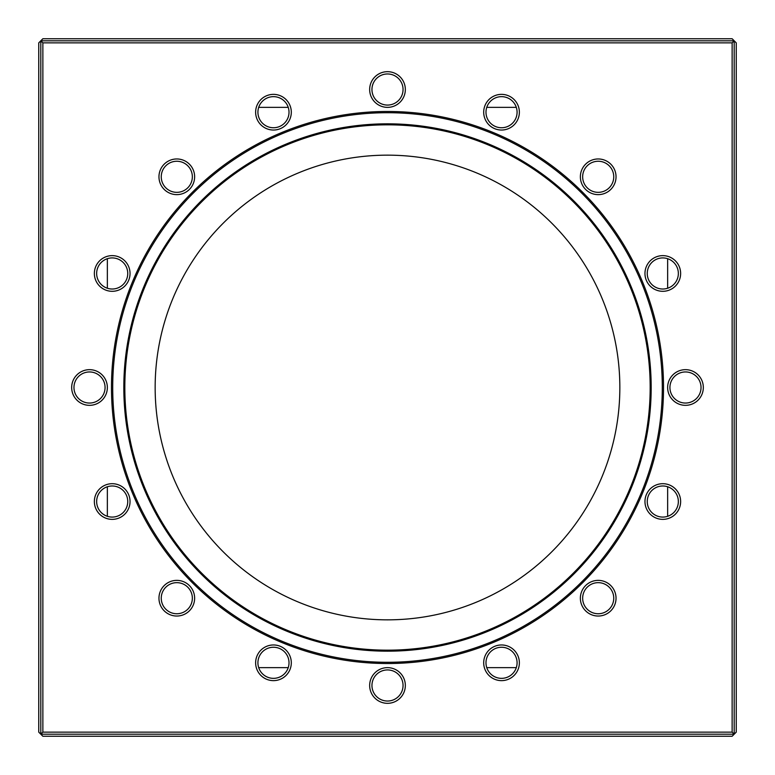 <?xml version="1.0" encoding="UTF-8"?>
<svg xmlns="http://www.w3.org/2000/svg" width="775" height="775" viewBox="0 0 775 775"><rect width="100%" height="100%" fill="white"/><g stroke="black" fill="none" stroke-linecap="round" stroke-linejoin="round"><path stroke-width="1.16" d="M38.75 732.133L38.75 42.867L40.804 40.804L40.804 734.196L734.196 734.196L732.133 736.25L42.867 736.25L40.804 734.196L40.804 40.804L734.196 40.804L734.196 734.196L40.804 734.196L38.75 732.133M112.201 291.303A17.835 17.835 0 0 1 94.366 273.468A17.835 17.835 0 0 1 112.201 255.634A17.835 17.835 0 0 1 130.035 273.468A17.835 17.835 0 0 1 112.201 291.303M112.201 257.92A15.548 15.548 0 0 0 96.652 273.468A15.548 15.548 0 0 0 112.201 289.017A15.548 15.548 0 0 0 127.749 273.468A15.548 15.548 0 0 0 112.201 257.92M89.522 405.335A17.835 17.835 0 0 1 71.678 387.5A17.835 17.835 0 0 1 89.522 369.665A17.835 17.835 0 0 1 107.357 387.5A17.835 17.835 0 0 1 89.522 405.335M89.522 371.952A15.548 15.548 0 0 0 73.964 387.5A15.548 15.548 0 0 0 89.522 403.048A15.548 15.548 0 0 0 105.071 387.5A15.548 15.548 0 0 0 89.522 371.952M112.201 519.366A17.835 17.835 0 0 1 94.366 501.532A17.835 17.835 0 0 1 112.201 483.697A17.835 17.835 0 0 1 130.035 501.532A17.835 17.835 0 0 1 112.201 519.366M112.201 485.983A15.548 15.548 0 0 0 96.652 501.532A15.548 15.548 0 0 0 112.201 517.08A15.548 15.548 0 0 0 127.749 501.532A15.548 15.548 0 0 0 112.201 485.983M176.797 616.038A17.835 17.835 0 0 1 158.962 598.203A17.835 17.835 0 0 1 176.797 580.368A17.835 17.835 0 0 1 194.632 598.203A17.835 17.835 0 0 1 176.797 616.038M176.797 582.655A15.548 15.548 0 0 0 161.248 598.203A15.548 15.548 0 0 0 176.797 613.752A15.548 15.548 0 0 0 192.345 598.203A15.548 15.548 0 0 0 176.797 582.655M273.468 680.634A17.835 17.835 0 0 1 255.634 662.799A17.835 17.835 0 0 1 273.468 644.965A17.835 17.835 0 0 1 291.303 662.799A17.835 17.835 0 0 1 273.468 680.634M273.468 647.251A15.548 15.548 0 0 0 257.92 662.799A15.548 15.548 0 0 0 273.468 678.348A15.548 15.548 0 0 0 289.017 662.799A15.548 15.548 0 0 0 273.468 647.251M387.5 703.322A17.835 17.835 0 0 1 369.665 685.478A17.835 17.835 0 0 1 387.5 667.643A17.835 17.835 0 0 1 405.335 685.478A17.835 17.835 0 0 1 387.5 703.322M387.5 669.929A15.548 15.548 0 0 0 371.952 685.478A15.548 15.548 0 0 0 387.5 701.036A15.548 15.548 0 0 0 403.048 685.478A15.548 15.548 0 0 0 387.5 669.929M501.532 680.634A17.835 17.835 0 0 1 483.697 662.799A17.835 17.835 0 0 1 501.532 644.965A17.835 17.835 0 0 1 519.366 662.799A17.835 17.835 0 0 1 501.532 680.634M501.532 647.251A15.548 15.548 0 0 0 485.983 662.799A15.548 15.548 0 0 0 501.532 678.348A15.548 15.548 0 0 0 517.08 662.799A15.548 15.548 0 0 0 501.532 647.251M598.203 616.038A17.835 17.835 0 0 1 580.368 598.203A17.835 17.835 0 0 1 598.203 580.368A17.835 17.835 0 0 1 616.038 598.203A17.835 17.835 0 0 1 598.203 616.038M598.203 582.655A15.548 15.548 0 0 0 582.655 598.203A15.548 15.548 0 0 0 598.203 613.752A15.548 15.548 0 0 0 613.752 598.203A15.548 15.548 0 0 0 598.203 582.655M662.799 519.366A17.835 17.835 0 0 1 644.965 501.532A17.835 17.835 0 0 1 662.799 483.697A17.835 17.835 0 0 1 680.634 501.532A17.835 17.835 0 0 1 662.799 519.366M662.799 485.983A15.548 15.548 0 0 0 647.251 501.532A15.548 15.548 0 0 0 662.799 517.08A15.548 15.548 0 0 0 678.348 501.532A15.548 15.548 0 0 0 662.799 485.983M685.478 405.335A17.835 17.835 0 0 1 667.643 387.5A17.835 17.835 0 0 1 685.478 369.665A17.835 17.835 0 0 1 703.322 387.5A17.835 17.835 0 0 1 685.478 405.335M685.478 371.952A15.548 15.548 0 0 0 669.929 387.5A15.548 15.548 0 0 0 685.478 403.048A15.548 15.548 0 0 0 701.036 387.5A15.548 15.548 0 0 0 685.478 371.952M662.799 291.303A17.835 17.835 0 0 1 644.965 273.468A17.835 17.835 0 0 1 662.799 255.634A17.835 17.835 0 0 1 680.634 273.468A17.835 17.835 0 0 1 662.799 291.303M662.799 257.92A15.548 15.548 0 0 0 647.251 273.468A15.548 15.548 0 0 0 662.799 289.017A15.548 15.548 0 0 0 678.348 273.468A15.548 15.548 0 0 0 662.799 257.92M598.203 194.632A17.835 17.835 0 0 1 580.368 176.797A17.835 17.835 0 0 1 598.203 158.962A17.835 17.835 0 0 1 616.038 176.797A17.835 17.835 0 0 1 598.203 194.632M598.203 161.248A15.548 15.548 0 0 0 582.655 176.797A15.548 15.548 0 0 0 598.203 192.345A15.548 15.548 0 0 0 613.752 176.797A15.548 15.548 0 0 0 598.203 161.248M501.532 130.035A17.835 17.835 0 0 1 483.697 112.201A17.835 17.835 0 0 1 501.532 94.366A17.835 17.835 0 0 1 519.366 112.201A17.835 17.835 0 0 1 501.532 130.035M501.532 96.652A15.548 15.548 0 0 0 485.983 112.201A15.548 15.548 0 0 0 501.532 127.749A15.548 15.548 0 0 0 517.08 112.201A15.548 15.548 0 0 0 501.532 96.652M387.5 107.357A17.835 17.835 0 0 1 369.665 89.522A17.835 17.835 0 0 1 387.5 71.678A17.835 17.835 0 0 1 405.335 89.522A17.835 17.835 0 0 1 387.5 107.357M387.5 73.964A15.548 15.548 0 0 0 371.952 89.522A15.548 15.548 0 0 0 387.5 105.071A15.548 15.548 0 0 0 403.048 89.522A15.548 15.548 0 0 0 387.5 73.964M273.468 130.035A17.835 17.835 0 0 1 255.634 112.201A17.835 17.835 0 0 1 273.468 94.366A17.835 17.835 0 0 1 291.303 112.201A17.835 17.835 0 0 1 273.468 130.035M273.468 96.652A15.548 15.548 0 0 0 257.92 112.201A15.548 15.548 0 0 0 273.468 127.749A15.548 15.548 0 0 0 289.017 112.201A15.548 15.548 0 0 0 273.468 96.652M176.797 194.632A17.835 17.835 0 0 1 158.962 176.797A17.835 17.835 0 0 1 176.797 158.962A17.835 17.835 0 0 1 194.632 176.797A17.835 17.835 0 0 1 176.797 194.632M176.797 161.248A15.548 15.548 0 0 0 161.248 176.797A15.548 15.548 0 0 0 176.797 192.345A15.548 15.548 0 0 0 192.345 176.797A15.548 15.548 0 0 0 176.797 161.248M387.5 111.474A276.026 276.026 0 0 0 111.474 387.5A276.026 276.026 0 0 0 387.5 663.526A276.026 276.026 0 0 0 663.526 387.5A276.026 276.026 0 0 0 387.5 111.474M387.5 651.174A263.674 263.674 0 0 0 651.174 387.5A263.674 263.674 0 0 0 387.5 123.826A263.674 263.674 0 0 0 123.826 387.5A263.674 263.674 0 0 0 387.5 651.174M387.5 124.823A262.677 262.677 0 0 0 124.823 387.5A262.677 262.677 0 0 0 387.5 650.177A262.677 262.677 0 0 0 650.177 387.5A262.677 262.677 0 0 0 387.5 124.823M387.5 155.155A232.345 232.345 0 0 0 155.155 387.5A232.345 232.345 0 0 0 387.5 619.845A232.345 232.345 0 0 0 619.845 387.5A232.345 232.345 0 0 0 387.5 155.155M42.867 732.133L732.133 732.133L732.133 42.867L42.867 42.867L42.867 732.133L40.804 734.196M486.758 107.357L516.305 107.357M258.695 107.357L288.242 107.357M107.357 516.305L107.357 486.758M107.357 288.242L107.357 258.695M667.643 258.695L667.643 288.242M667.643 486.758L667.643 516.305M516.305 667.643L486.758 667.643M288.242 667.643L258.695 667.643M40.804 40.804L42.867 38.75L732.133 38.75L734.196 40.804L40.804 40.804L42.867 42.867M732.133 732.133L734.196 734.196L734.196 40.804L732.133 42.867M734.196 40.804L736.25 42.867L736.25 732.133L734.196 734.196M387.5 112.704A274.796 274.796 0 0 0 112.704 387.5A274.796 274.796 0 0 0 387.5 662.296A274.796 274.796 0 0 0 662.296 387.5A274.796 274.796 0 0 0 387.5 112.704"/></g></svg>
